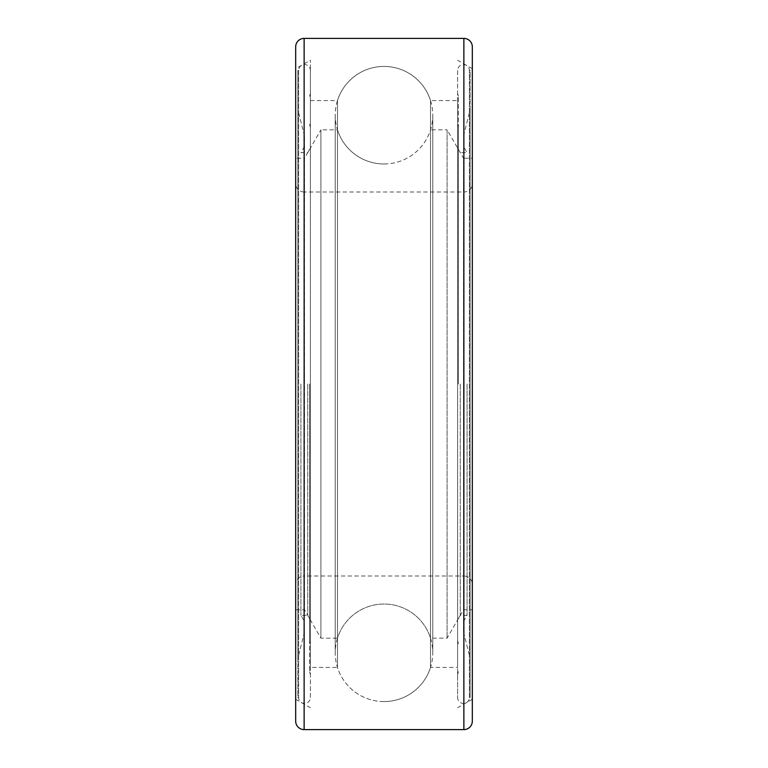 <?xml version="1.0" encoding="UTF-8"?>
<svg xmlns="http://www.w3.org/2000/svg" width="768" height="768" viewBox="0 0 768 768"><rect width="100%" height="100%" fill="white"/><g stroke="black" fill="none" stroke-linecap="round" stroke-linejoin="round"><path stroke-width="0.58" stroke-dasharray="3.84 2.88" d="M310.397 100.57L337.478 100.57A48.768 48.768 0 0 1 430.522 100.57L430.522 667.43A48.768 48.768 0 0 1 337.478 667.43L337.478 100.57L337.478 667.43L310.397 667.43L310.397 60.24L310.397 667.43M457.603 667.43L457.603 384L457.603 667.43L430.522 667.43L430.522 100.57L457.603 100.57L457.603 384L457.603 100.57M472.32 183.552L472.32 699.264L472.32 183.552A8.448 8.448 0 0 1 463.872 192L463.872 38.4M304.128 729.6L304.128 192A8.448 8.448 0 0 1 295.68 183.552L295.68 699.264L295.68 68.736L310.397 60.24M310.397 384L310.397 697.565A5.885 5.885 0 0 1 304.512 703.45A5.885 5.885 0 0 1 298.627 697.565L298.627 70.435A5.885 5.885 0 0 1 304.512 64.55A5.885 5.885 0 0 1 310.397 70.435L310.397 384M295.68 721.152L295.68 46.848M472.32 721.152L472.32 46.848M457.603 384L457.603 70.435A5.885 5.885 0 0 1 463.488 64.55A5.885 5.885 0 0 1 469.373 70.435L469.373 697.565A5.885 5.885 0 0 1 463.488 703.45A5.885 5.885 0 0 1 457.603 697.565L457.603 384M472.32 158.208L472.32 609.792L472.32 158.208L463.488 158.208L463.488 609.792L463.488 158.208L447.101 129.83L447.101 638.17L447.101 129.83L430.522 129.83L430.522 384L430.522 129.83A48.768 48.768 0 0 1 337.478 129.83L337.478 384L337.478 129.83L320.899 129.83L320.899 638.17L320.899 129.83L304.512 158.208L304.512 609.792L304.512 158.208L295.68 158.208L295.68 584.448A8.448 8.448 0 0 1 304.128 576L304.128 38.4M430.522 384L430.522 638.17L430.522 384M295.68 609.792L304.512 609.792L320.899 638.17L337.478 638.17L337.478 384L337.478 638.17A48.768 48.768 0 0 1 430.522 638.17L447.101 638.17L463.488 609.792L472.32 609.792M463.872 729.6L463.872 576A8.448 8.448 0 0 1 472.32 584.448M295.68 584.448L295.68 183.552M295.68 384L295.68 158.208M384 701.568A48.768 48.768 0 0 1 335.232 652.8A48.768 48.768 0 0 1 384 604.032A48.768 48.768 0 0 1 432.768 652.8A48.768 48.768 0 0 1 384 701.568M384 163.968A48.768 48.768 0 0 1 335.232 115.2A48.768 48.768 0 0 1 384 66.432A48.768 48.768 0 0 1 432.768 115.2A48.768 48.768 0 0 1 384 163.968M297.859 70.435L297.859 658.291L297.859 70.435L298.627 70.435L298.627 697.565L297.859 697.565L297.859 384L297.859 697.565M309.629 643.651L309.629 384L309.629 643.661L310.397 640.608M309.629 384L309.629 671.702L309.629 384M304.512 384L304.512 136.118L304.512 384M300.912 384L300.912 615.331L300.912 384M307.709 384L307.709 615.331L307.709 384M310.397 697.565L310.397 70.435M470.141 697.565L470.141 109.709L470.141 697.565L469.373 697.565L469.373 70.435L470.141 70.435L470.141 384L470.141 70.435M458.371 124.349L458.371 384L458.371 124.339L457.603 127.392M458.371 384L458.371 96.298L458.371 384M463.488 384L463.488 631.882L463.488 384M467.088 384L467.088 615.331L467.088 384M460.291 384L460.291 615.331L460.291 384M457.603 70.435L457.603 697.565M463.872 384L463.872 192L304.128 192L304.128 576L463.872 576L463.872 384M472.32 68.736L457.603 60.24M295.68 699.264L310.397 707.76M472.32 699.264L457.603 707.76M335.232 115.2L335.232 652.8L335.232 115.2M432.768 652.8L432.768 115.2L432.768 652.8M309.629 96.298L310.397 93.254M304.512 136.118L297.859 109.709M310.397 619.987L307.709 615.331L300.912 615.331L304.512 621.571M304.512 146.429L300.912 152.669L307.709 152.669L310.397 148.013M304.512 631.882L297.859 658.291M309.629 671.693L310.397 674.746M310.397 127.392L309.629 124.339M458.371 671.693L457.603 674.746M463.488 631.882L470.141 658.291M457.603 148.013L460.291 152.669L467.088 152.669L463.488 146.429M463.488 621.571L467.088 615.331L460.291 615.331L457.603 619.987M463.488 136.118L470.141 109.709M458.371 96.298L457.603 93.254M457.603 640.608L458.371 643.661"/><path stroke-width="1.15" d="M463.872 38.4A8.448 8.448 0 0 1 472.32 46.848L472.32 721.152A8.448 8.448 0 0 1 463.872 729.6L463.872 38.4L304.128 38.4L304.128 729.6A8.448 8.448 0 0 1 295.68 721.152L295.68 46.848A8.448 8.448 0 0 1 304.128 38.4M295.68 68.736L295.68 384M304.128 729.6L463.872 729.6"/></g></svg>
